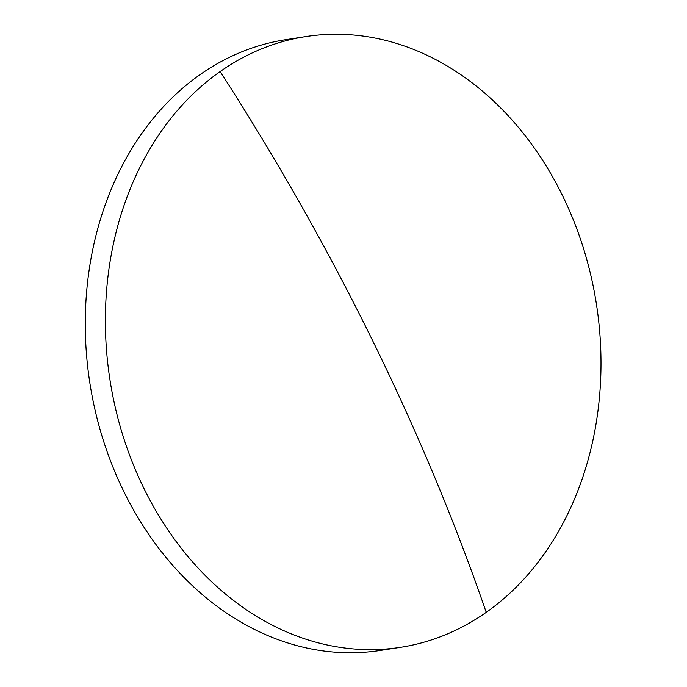 <?xml version="1.0" encoding="UTF-8"?>
<svg xmlns="http://www.w3.org/2000/svg" width="687" height="687" viewBox="0 0 687 687"><rect width="100%" height="100%" fill="white"/><g stroke="black" fill="none" stroke-linecap="round" stroke-linejoin="round"><path stroke-width="1.03" d="M144.133 488.835A309.03 246.152 81.2 0 0 400.358 647.352A309.03 246.152 81.2 0 0 486.233 612.332A309.03 246.152 81.2 0 0 562.241 195.056A309.03 246.152 81.2 0 0 306.016 36.54A309.03 246.152 81.2 0 0 220.141 71.56A309.03 246.152 81.2 0 0 144.133 488.835M306.016 36.54L285.904 39.648A309.03 246.152 81.2 0 0 124.029 491.944A309.03 246.152 81.2 0 0 380.246 650.46L400.358 647.352M486.233 612.332A1544.496 868.823 -125.1 0 0 220.141 71.56"/></g></svg>
